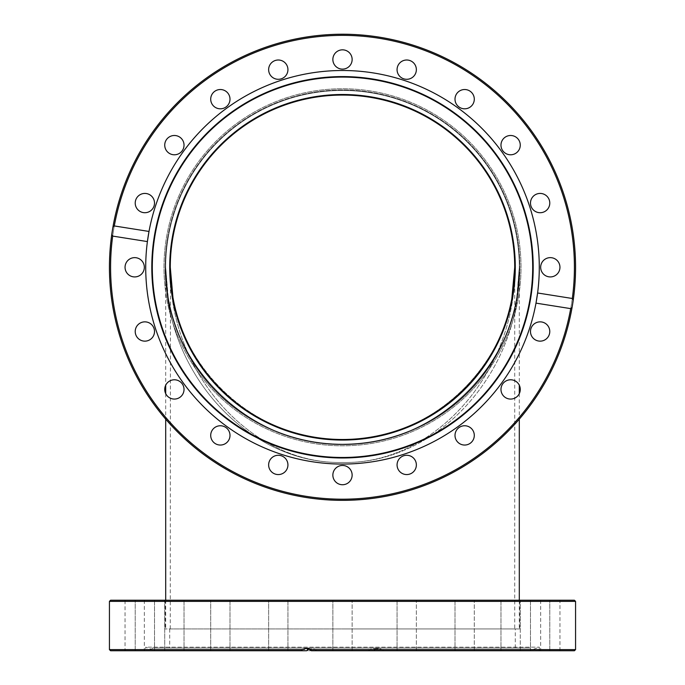 <?xml version="1.0" encoding="UTF-8"?>
<svg xmlns="http://www.w3.org/2000/svg" width="685" height="685" viewBox="0 0 685 685"><rect width="100%" height="100%" fill="white"/><g stroke="black" fill="none" stroke-linecap="round" stroke-linejoin="round"><path stroke-width="0.51" stroke-dasharray="3.42 2.57" d="M342.5 90.48A176.807 176.807 0 0 1 519.307 267.287A176.807 176.807 0 0 1 342.5 444.094C437.004 446.072 521.285 361.791 519.307 267.287C521.285 361.791 437.004 446.072 342.5 444.094A176.807 176.807 0 0 0 519.307 267.287A176.807 176.807 0 0 0 342.5 90.48A176.807 176.807 0 0 0 165.693 267.287A176.807 176.807 0 0 0 342.5 444.094C247.996 446.072 163.715 361.791 165.693 267.287C163.715 361.791 247.996 446.072 342.5 444.094A176.807 176.807 0 0 1 165.693 267.287A176.807 176.807 0 0 1 342.5 90.48M342.5 439.496A172.218 172.218 0 0 0 514.718 267.287A172.218 172.218 0 0 0 342.5 95.069A172.218 172.218 0 0 0 170.282 267.287A172.218 172.218 0 0 0 342.5 439.496C434.555 441.431 516.644 359.342 514.718 267.287C516.644 359.342 434.555 441.431 342.5 439.496C250.445 441.431 168.356 359.342 170.282 267.287C168.356 359.342 250.445 441.431 342.5 439.496M342.5 628.933L519.307 628.933L342.5 628.933M516.79 296.99L519.307 267.287C521.285 371.612 437.004 464.653 342.5 462.461C437.004 464.653 521.285 371.612 519.307 267.287L519.307 385.244M514.718 267.467L514.718 267.287C516.644 371.612 434.555 464.653 342.5 462.461C434.555 464.653 516.644 371.612 514.718 267.287L514.718 628.933M342.5 462.461C250.445 464.653 168.356 371.612 170.282 267.287C168.356 371.612 250.445 464.653 342.5 462.461C247.996 464.653 163.715 371.612 165.693 267.287C163.715 371.612 247.996 464.653 342.5 462.461M368.205 650.75L371.407 648.721L373.017 648.455L376.45 649.252L378.343 650.75L383.84 650.75L382.718 649.603L378.959 648.455L375.192 649.603L373.702 650.75L125.047 650.75L125.047 600.231L144.338 600.231L125.047 600.231M110.585 600.231L574.415 600.231M309.44 649.371L308.327 649.371M530.353 647.993L152.301 647.993L530.353 647.993M148.14 647.154L539.283 647.154L148.14 647.154M383.84 650.75L378.343 650.75M541.647 600.231L530.49 600.231L541.647 600.231M548.796 600.231L559.953 600.231L548.796 600.231M520.266 650.75L500.975 650.75L520.266 650.75L500.975 650.75L520.266 650.75L520.266 600.231L500.975 600.231L520.266 600.231L500.975 600.231L520.266 600.231L520.266 650.75M474.285 650.75L455.003 650.75L474.285 650.75L455.003 650.75L474.285 650.75L474.285 600.231L455.003 600.231L474.285 600.231L455.003 600.231L474.285 600.231L474.285 650.75M416.36 650.75L397.069 650.75L416.36 650.75L397.069 650.75L416.36 650.75L416.36 600.231L397.069 600.231L416.36 600.231L397.069 600.231L416.36 600.231L416.36 650.75M352.141 650.75L332.859 650.75L352.141 650.75L332.859 650.75L352.141 650.75L352.141 600.231L332.859 600.231L352.141 600.231L332.859 600.231L352.141 600.231L352.141 650.75M268.76 650.75L287.931 650.75L268.76 650.75M287.811 600.231L268.64 600.231L287.811 600.231M211.759 650.75L229.997 650.75L211.759 650.75M228.944 600.231L210.715 600.231L228.944 600.231M167.56 650.75L184.025 650.75L167.56 650.75M181.2 600.231L164.734 600.231L181.2 600.231M140.485 650.75L154.51 650.75L140.485 650.75M149.244 600.231L135.219 600.231L149.244 600.231M143.353 600.231L154.51 600.231L143.353 600.231M170 600.231L184.025 600.231L170 600.231M213.532 600.231L229.997 600.231L213.532 600.231M269.693 600.231L287.931 600.231L269.693 600.231M535.756 600.231L549.781 600.231L535.756 600.231M369.532 628.933L169.709 628.933L369.532 628.933M369.532 647.993L169.709 647.993L369.532 647.993M370.251 628.933L165.119 628.933L370.251 628.933M370.431 600.231L163.972 600.231L370.431 600.231M316.795 650.75L313.593 648.721L308.884 649.08M373.702 650.75L125.047 650.75M572.069 307.496L573.259 299.979L572.309 298.489L537.597 292.983L535.995 303.13L570.699 308.627L572.069 307.496A233.063 233.063 0 0 1 306.041 497.481A233.063 233.063 0 0 1 111.741 234.595A233.063 233.063 0 0 0 306.041 497.481A233.063 233.063 0 0 0 572.069 307.496A233.063 233.063 0 0 1 306.041 497.481A233.063 233.063 0 0 1 111.741 234.595L112.691 236.085L147.403 241.582A196.783 196.783 0 0 0 311.718 461.647A196.783 196.783 0 0 1 147.403 241.582L149.005 231.444A196.783 196.783 0 0 1 373.282 72.927A196.783 196.783 0 0 1 537.597 292.983A196.783 196.783 0 0 0 373.282 72.927A196.783 196.783 0 0 0 148.14 236.505A196.783 196.783 0 0 0 311.718 461.647A196.783 196.783 0 0 0 535.995 303.13A196.783 196.783 0 0 1 311.718 461.647A196.783 196.783 0 0 0 536.86 298.069A196.783 196.783 0 0 0 373.282 72.927A196.783 196.783 0 0 0 149.005 231.444L114.301 225.947L112.931 227.069A233.063 233.063 0 0 1 378.959 37.093A233.063 233.063 0 0 1 573.259 299.979A233.063 233.063 0 0 0 378.959 37.093A233.063 233.063 0 0 0 112.931 227.069L111.741 234.595M352.022 60.991A9.641 9.641 0 0 0 344.007 49.954A9.641 9.641 0 0 0 332.978 57.968A9.641 9.641 0 0 0 340.993 69.005A9.641 9.641 0 0 0 352.022 60.991M415.307 74.031A9.641 9.641 0 0 0 411.094 61.059A9.641 9.641 0 0 0 398.122 65.272A9.641 9.641 0 0 0 402.335 78.244A9.641 9.641 0 0 0 415.307 74.031M287.811 68.14A9.641 9.641 0 0 0 276.774 60.126A9.641 9.641 0 0 0 268.76 71.154A9.641 9.641 0 0 0 279.797 79.177A9.641 9.641 0 0 0 287.811 68.14M228.944 94.787A9.641 9.641 0 0 0 215.981 90.574A9.641 9.641 0 0 0 211.759 103.546A9.641 9.641 0 0 0 224.731 107.759A9.641 9.641 0 0 0 228.944 94.787A9.641 9.641 0 0 1 227.172 105.987M181.2 138.319A9.641 9.641 0 0 0 167.56 138.319A9.641 9.641 0 0 0 167.56 151.959A9.641 9.641 0 0 0 181.2 151.959A9.641 9.641 0 0 0 181.2 138.319M149.244 194.48A9.641 9.641 0 0 0 136.272 198.693A9.641 9.641 0 0 0 140.485 211.665A9.641 9.641 0 0 0 153.457 207.444A9.641 9.641 0 0 0 149.244 194.48M136.204 257.757A9.641 9.641 0 0 0 125.167 265.78A9.641 9.641 0 0 0 133.19 276.808A9.641 9.641 0 0 0 144.218 268.794A9.641 9.641 0 0 0 136.204 257.757M143.353 321.976A9.641 9.641 0 0 0 135.339 333.013A9.641 9.641 0 0 0 146.376 341.027A9.641 9.641 0 0 0 154.39 329.99A9.641 9.641 0 0 0 143.353 321.976M170 380.834A9.641 9.641 0 0 0 165.787 393.806A9.641 9.641 0 0 0 178.759 398.019A9.641 9.641 0 0 0 182.972 385.056A9.641 9.641 0 0 0 170 380.834M213.532 428.587A9.641 9.641 0 0 0 213.532 442.219A9.641 9.641 0 0 0 227.172 442.219A9.641 9.641 0 0 0 227.172 428.587A9.641 9.641 0 0 0 213.532 428.587M269.693 460.543A9.641 9.641 0 0 0 273.906 473.515A9.641 9.641 0 0 0 286.878 469.302A9.641 9.641 0 0 0 282.665 456.33A9.641 9.641 0 0 0 269.693 460.543M332.978 473.583A9.641 9.641 0 0 0 340.993 484.62A9.641 9.641 0 0 0 352.022 476.597A9.641 9.641 0 0 0 344.007 465.569A9.641 9.641 0 0 0 332.978 473.583M397.189 466.425A9.641 9.641 0 0 0 408.226 474.448A9.641 9.641 0 0 0 416.24 463.411A9.641 9.641 0 0 0 405.203 455.397A9.641 9.641 0 0 0 397.189 466.425M456.056 439.779A9.641 9.641 0 0 0 469.019 444A9.641 9.641 0 0 0 473.241 431.028A9.641 9.641 0 0 0 460.269 426.806A9.641 9.641 0 0 0 456.056 439.779M503.8 396.247A9.641 9.641 0 0 0 517.44 396.247A9.641 9.641 0 0 0 517.44 382.607A9.641 9.641 0 0 0 503.8 382.607A9.641 9.641 0 0 0 503.8 396.247M535.756 340.094A9.641 9.641 0 0 0 548.728 335.881A9.641 9.641 0 0 0 544.515 322.909A9.641 9.641 0 0 0 531.543 327.122A9.641 9.641 0 0 0 535.756 340.094M548.796 276.808A9.641 9.641 0 0 0 559.833 268.794A9.641 9.641 0 0 0 551.81 257.757A9.641 9.641 0 0 0 540.782 265.78A9.641 9.641 0 0 0 548.796 276.808M541.647 212.598A9.641 9.641 0 0 0 549.661 201.561A9.641 9.641 0 0 0 538.624 193.547A9.641 9.641 0 0 0 530.61 204.575A9.641 9.641 0 0 0 541.647 212.598M515 153.731A9.641 9.641 0 0 0 519.213 140.759A9.641 9.641 0 0 0 506.241 136.546A9.641 9.641 0 0 0 502.028 149.518A9.641 9.641 0 0 0 515 153.731M471.468 105.987A9.641 9.641 0 0 0 471.468 92.347A9.641 9.641 0 0 0 457.828 92.347A9.641 9.641 0 0 0 457.828 105.987A9.641 9.641 0 0 0 471.468 105.987M513.159 294.319A172.791 172.791 0 0 1 315.468 437.946A172.791 172.791 0 0 1 171.841 240.255A172.791 172.791 0 0 1 369.532 96.628A172.791 172.791 0 0 1 513.159 294.319A172.791 172.791 0 0 0 369.532 96.628A172.791 172.791 0 0 0 171.841 240.255A172.791 172.791 0 0 0 315.468 437.946A172.791 172.791 0 0 0 513.159 294.319A172.791 172.791 0 0 0 369.532 96.628A172.791 172.791 0 0 0 171.841 240.255A172.791 172.791 0 0 0 315.468 437.946A172.791 172.791 0 0 0 513.159 294.319M167.303 239.536A177.381 177.381 0 0 0 314.749 442.484A177.381 177.381 0 0 0 517.697 295.029A177.381 177.381 0 0 1 314.749 442.484A177.381 177.381 0 0 1 167.303 239.536A177.381 177.381 0 0 1 370.251 92.09A177.381 177.381 0 0 1 517.697 295.029A177.381 177.381 0 0 0 370.251 92.09A177.381 177.381 0 0 0 167.303 239.536A177.381 177.381 0 0 1 370.251 92.09A177.381 177.381 0 0 1 517.697 295.029A177.381 177.381 0 0 0 370.251 92.09A177.381 177.381 0 0 0 167.303 239.536A177.381 177.381 0 0 0 314.749 442.484A177.381 177.381 0 0 0 517.697 295.029A177.381 177.381 0 0 1 314.749 442.484A177.381 177.381 0 0 1 167.303 239.536M312.668 455.636A190.695 190.695 0 0 0 530.849 297.119A190.695 190.695 0 0 0 372.332 78.938A190.695 190.695 0 0 0 154.151 237.455A190.695 190.695 0 0 0 312.668 455.636M312.745 455.14A190.199 190.199 0 0 0 530.353 297.042A190.199 190.199 0 0 0 372.255 79.426A190.199 190.199 0 0 0 154.647 237.532A190.199 190.199 0 0 0 312.745 455.14M268.76 463.411A9.641 9.641 0 0 0 276.774 474.448A9.641 9.641 0 0 0 287.811 466.425A9.641 9.641 0 0 1 276.774 474.448A9.641 9.641 0 0 1 268.76 463.411A9.641 9.641 0 0 1 279.797 455.397A9.641 9.641 0 0 1 287.811 466.425A9.641 9.641 0 0 0 279.797 455.397A9.641 9.641 0 0 0 268.76 463.411M332.978 476.597A9.641 9.641 0 0 0 344.007 484.62A9.641 9.641 0 0 0 352.022 473.583A9.641 9.641 0 0 1 344.007 484.62A9.641 9.641 0 0 1 332.978 476.597A9.641 9.641 0 0 1 340.993 465.569A9.641 9.641 0 0 1 352.022 473.583A9.641 9.641 0 0 0 340.993 465.569A9.641 9.641 0 0 0 332.978 476.597M211.759 431.028A9.641 9.641 0 0 0 215.981 444A9.641 9.641 0 0 0 228.944 439.779A9.641 9.641 0 0 1 215.981 444A9.641 9.641 0 0 1 211.759 431.028A9.641 9.641 0 0 1 224.731 426.806A9.641 9.641 0 0 1 228.944 439.779A9.641 9.641 0 0 0 224.731 426.806A9.641 9.641 0 0 0 211.759 431.028M167.56 382.607A9.641 9.641 0 0 0 167.56 396.247A9.641 9.641 0 0 0 181.2 396.247A9.641 9.641 0 0 1 167.56 396.247A9.641 9.641 0 0 1 167.56 382.607A9.641 9.641 0 0 1 181.2 382.607A9.641 9.641 0 0 1 181.2 396.247A9.641 9.641 0 0 0 181.2 382.607A9.641 9.641 0 0 0 167.56 382.607M140.485 322.909A9.641 9.641 0 0 0 136.272 335.881A9.641 9.641 0 0 0 149.244 340.094A9.641 9.641 0 0 1 136.272 335.881A9.641 9.641 0 0 1 140.485 322.909A9.641 9.641 0 0 1 153.457 327.122A9.641 9.641 0 0 1 149.244 340.094A9.641 9.641 0 0 0 153.457 327.122A9.641 9.641 0 0 0 140.485 322.909M133.19 257.757A9.641 9.641 0 0 0 125.167 268.794A9.641 9.641 0 0 0 136.204 276.808A9.641 9.641 0 0 1 125.167 268.794A9.641 9.641 0 0 1 133.19 257.757A9.641 9.641 0 0 1 144.218 265.78A9.641 9.641 0 0 1 136.204 276.808A9.641 9.641 0 0 0 144.218 265.78A9.641 9.641 0 0 0 133.19 257.757M146.376 193.547A9.641 9.641 0 0 0 135.339 201.561A9.641 9.641 0 0 0 143.353 212.598A9.641 9.641 0 0 1 135.339 201.561A9.641 9.641 0 0 1 146.376 193.547A9.641 9.641 0 0 1 154.39 204.575A9.641 9.641 0 0 1 143.353 212.598M178.759 136.546A9.641 9.641 0 0 0 165.787 140.759A9.641 9.641 0 0 0 170 153.731A9.641 9.641 0 0 1 165.787 140.759A9.641 9.641 0 0 1 178.759 136.546A9.641 9.641 0 0 1 182.972 149.518A9.641 9.641 0 0 1 170 153.731A9.641 9.641 0 0 0 182.972 149.518A9.641 9.641 0 0 0 178.759 136.546M227.172 92.347A9.641 9.641 0 0 0 213.532 92.347A9.641 9.641 0 0 0 213.532 105.987A9.641 9.641 0 0 0 227.172 105.987A9.641 9.641 0 0 0 227.172 92.347M211.759 103.546A9.641 9.641 0 0 1 213.532 92.347M268.76 71.154A9.641 9.641 0 0 1 286.878 65.272A9.641 9.641 0 0 0 273.906 61.059A9.641 9.641 0 0 0 269.693 74.031A9.641 9.641 0 0 0 282.665 78.244A9.641 9.641 0 0 0 286.878 65.272A9.641 9.641 0 0 1 282.665 78.244A9.641 9.641 0 0 1 269.693 74.031M332.978 57.968A9.641 9.641 0 0 1 352.022 57.968A9.641 9.641 0 0 0 340.993 49.954A9.641 9.641 0 0 0 332.978 60.991A9.641 9.641 0 0 0 344.007 69.005A9.641 9.641 0 0 0 352.022 57.968A9.641 9.641 0 0 1 344.007 69.005A9.641 9.641 0 0 1 332.978 60.991M416.24 71.154A9.641 9.641 0 0 0 408.226 60.126A9.641 9.641 0 0 0 397.189 68.14A9.641 9.641 0 0 1 408.226 60.126A9.641 9.641 0 0 1 416.24 71.154A9.641 9.641 0 0 1 405.203 79.177A9.641 9.641 0 0 1 397.189 68.14M473.241 103.546A9.641 9.641 0 0 0 469.019 90.574A9.641 9.641 0 0 0 456.056 94.787A9.641 9.641 0 0 1 469.019 90.574A9.641 9.641 0 0 1 473.241 103.546A9.641 9.641 0 0 1 460.269 107.759A9.641 9.641 0 0 1 456.056 94.787A9.641 9.641 0 0 0 460.269 107.759A9.641 9.641 0 0 0 473.241 103.546M517.44 151.959A9.641 9.641 0 0 0 517.44 138.319A9.641 9.641 0 0 0 503.8 138.319A9.641 9.641 0 0 1 517.44 138.319A9.641 9.641 0 0 1 517.44 151.959A9.641 9.641 0 0 1 503.8 151.959A9.641 9.641 0 0 1 503.8 138.319A9.641 9.641 0 0 0 503.8 151.959A9.641 9.641 0 0 0 517.44 151.959M544.515 211.665A9.641 9.641 0 0 0 548.728 198.693A9.641 9.641 0 0 0 535.756 194.48A9.641 9.641 0 0 0 531.543 207.444A9.641 9.641 0 0 0 544.515 211.665M551.81 276.808A9.641 9.641 0 0 0 559.833 265.78A9.641 9.641 0 0 0 548.796 257.757A9.641 9.641 0 0 0 540.782 268.794A9.641 9.641 0 0 0 551.81 276.808A9.641 9.641 0 0 0 551.81 257.757M538.624 341.027A9.641 9.641 0 0 0 549.661 333.013A9.641 9.641 0 0 0 541.647 321.976A9.641 9.641 0 0 1 549.661 333.013A9.641 9.641 0 0 1 538.624 341.027A9.641 9.641 0 0 1 530.61 329.99A9.641 9.641 0 0 1 541.647 321.976A9.641 9.641 0 0 0 530.61 329.99A9.641 9.641 0 0 0 538.624 341.027M506.241 398.019A9.641 9.641 0 0 0 519.213 393.806A9.641 9.641 0 0 0 515 380.834A9.641 9.641 0 0 1 519.213 393.806A9.641 9.641 0 0 1 506.241 398.019A9.641 9.641 0 0 1 502.028 385.056A9.641 9.641 0 0 1 515 380.834A9.641 9.641 0 0 0 502.028 385.056A9.641 9.641 0 0 0 506.241 398.019M457.828 442.219A9.641 9.641 0 0 0 471.468 442.219A9.641 9.641 0 0 0 471.468 428.587A9.641 9.641 0 0 1 471.468 442.219A9.641 9.641 0 0 1 457.828 442.219A9.641 9.641 0 0 1 457.828 428.587A9.641 9.641 0 0 1 471.468 428.587A9.641 9.641 0 0 0 457.828 428.587A9.641 9.641 0 0 0 457.828 442.219M398.122 469.302A9.641 9.641 0 0 0 411.094 473.515A9.641 9.641 0 0 0 415.307 460.543A9.641 9.641 0 0 1 411.094 473.515A9.641 9.641 0 0 1 398.122 469.302A9.641 9.641 0 0 1 402.335 456.33A9.641 9.641 0 0 1 415.307 460.543A9.641 9.641 0 0 0 402.335 456.33A9.641 9.641 0 0 0 398.122 469.302M112.931 227.069A233.063 233.063 0 0 1 378.959 37.093A233.063 233.063 0 0 1 573.259 299.979A233.063 233.063 0 0 0 378.959 37.093A233.063 233.063 0 0 0 112.931 227.069M382.718 649.603L575.563 649.603M575.563 601.379L109.437 601.379M314.749 601.379L519.881 601.379L314.749 601.379M109.437 649.603L375.192 649.603M113.436 231.008A231.915 231.915 0 0 0 306.221 496.342A231.915 231.915 0 0 0 571.564 303.566A231.915 231.915 0 0 0 378.779 38.223A231.915 231.915 0 0 0 113.436 231.008A231.915 231.915 0 0 1 378.779 38.223A231.915 231.915 0 0 1 571.564 303.566A231.915 231.915 0 0 1 306.221 496.342A231.915 231.915 0 0 1 113.436 231.008M518.828 295.209A178.528 178.528 0 0 1 314.569 443.615A178.528 178.528 0 0 1 166.172 239.356A178.528 178.528 0 0 1 370.431 90.951A178.528 178.528 0 0 1 518.828 295.209A178.528 178.528 0 0 0 370.431 90.951A178.528 178.528 0 0 0 166.172 239.356A178.528 178.528 0 0 0 314.569 443.615A178.528 178.528 0 0 0 518.828 295.209M112.691 236.085A231.915 231.915 0 0 0 306.221 496.342A231.915 231.915 0 0 0 570.699 308.627M572.309 298.489A231.915 231.915 0 0 0 378.779 38.223A231.915 231.915 0 0 0 114.301 225.947M519.307 393.618L519.307 419.134M519.307 600.231L519.307 628.933M173.185 298.771L172.92 297.281M170.282 628.933L170.437 274.479M173.236 299.028L170.993 282.871M167.756 294.19L165.693 267.287L165.693 385.244M519.307 267.287L517.244 294.19M168.21 296.99L165.693 267.287M165.693 393.618L165.693 419.134M165.693 600.231L165.693 628.933M539.283 650.75L539.283 647.154L533.195 649.371L532.699 647.993M152.301 647.993L151.805 649.371L145.717 647.154L145.717 650.75M549.781 650.75L549.781 600.231L549.781 650.75M559.953 650.75L559.953 600.231M268.64 650.75L268.64 600.231L268.64 650.75M210.715 650.75L210.715 600.231L210.715 650.75M164.734 650.75L164.734 600.231L164.734 650.75M135.219 650.75L135.219 600.231L135.219 650.75M332.859 650.75L332.859 600.231L332.859 650.75M169.709 628.933L169.709 647.993M163.972 600.231L165.119 601.379L165.119 628.933M519.881 628.933L519.881 601.379L521.028 600.231M515.291 647.993L515.291 628.933M378.959 648.455L373.282 648.455M306.041 648.455L311.718 648.455M530.49 600.231L530.49 650.75L530.49 600.231M500.975 600.231L500.975 650.75L500.975 600.231M455.003 600.231L455.003 650.75L455.003 600.231M397.069 600.231L397.069 650.75L397.069 600.231M287.931 600.231L287.931 650.75L287.931 600.231M229.997 600.231L229.997 650.75L229.997 600.231M184.025 600.231L184.025 650.75L184.025 600.231M154.51 600.231L154.51 650.75L154.51 600.231M144.338 600.231L144.338 650.75M540.662 600.231L540.662 650.75"/><path stroke-width="1.03" d="M342.5 95.069A172.218 172.218 0 0 1 514.718 267.287A172.218 172.218 0 0 1 342.5 439.496A172.218 172.218 0 0 1 170.282 267.287A172.218 172.218 0 0 1 342.5 95.069M308.884 649.08L306.657 650.75L301.16 650.75L302.282 649.603L306.041 648.455L309.808 649.603L311.298 650.75L574.415 650.75L311.298 650.75M575.563 601.379L574.415 600.231L110.585 600.231L109.437 601.379L575.563 601.379L575.563 649.603L309.808 649.603M308.327 649.371L309.44 649.371M302.282 649.603L109.437 649.603L110.585 650.75L306.657 650.75M110.585 650.75L301.16 650.75M112.306 230.828L112.931 227.069L114.301 225.947L149.005 231.444A196.783 196.783 0 0 1 373.282 72.927A196.783 196.783 0 0 1 535.995 303.13A196.783 196.783 0 0 1 311.718 461.647A196.783 196.783 0 0 1 149.005 231.444L147.403 241.582L112.691 236.085L111.741 234.595A233.063 233.063 0 0 1 112.931 227.069A233.063 233.063 0 0 0 111.741 234.595L112.306 230.828A233.063 233.063 0 0 1 378.959 37.093A233.063 233.063 0 0 1 573.259 299.979L572.694 303.746A233.063 233.063 0 0 1 572.069 307.496L570.699 308.627L535.995 303.13L537.597 292.983L572.309 298.489L573.259 299.979A233.063 233.063 0 0 1 572.694 303.746L572.069 307.496A233.063 233.063 0 0 0 378.959 37.093A233.063 233.063 0 0 0 112.931 227.069M372.332 78.938A190.695 190.695 0 0 1 530.849 297.119A190.695 190.695 0 0 1 312.668 455.636A190.695 190.695 0 0 1 154.151 237.455A190.695 190.695 0 0 1 372.332 78.938M372.255 79.426A190.199 190.199 0 0 1 530.353 297.042A190.199 190.199 0 0 1 312.745 455.14A190.199 190.199 0 0 1 154.647 237.532A190.199 190.199 0 0 1 372.255 79.426M332.978 57.968A9.641 9.641 0 0 1 344.007 49.954A9.641 9.641 0 0 1 352.022 60.991A9.641 9.641 0 0 1 340.993 69.005A9.641 9.641 0 0 1 332.978 57.968A9.641 9.641 0 0 0 332.978 60.991M398.122 65.272A9.641 9.641 0 0 1 411.094 61.059A9.641 9.641 0 0 1 415.307 74.031A9.641 9.641 0 0 1 402.335 78.244A9.641 9.641 0 0 1 398.122 65.272M268.76 71.154A9.641 9.641 0 0 1 276.774 60.126A9.641 9.641 0 0 1 287.811 68.14A9.641 9.641 0 0 1 279.797 79.177A9.641 9.641 0 0 1 268.76 71.154A9.641 9.641 0 0 0 269.693 74.031M211.759 103.546A9.641 9.641 0 0 1 215.981 90.574A9.641 9.641 0 0 1 228.944 94.787A9.641 9.641 0 0 1 224.731 107.759A9.641 9.641 0 0 1 211.759 103.546A9.641 9.641 0 0 0 227.172 105.987M167.56 151.959A9.641 9.641 0 0 1 167.56 138.319A9.641 9.641 0 0 1 181.2 138.319A9.641 9.641 0 0 1 181.2 151.959A9.641 9.641 0 0 1 167.56 151.959M140.485 211.665A9.641 9.641 0 0 1 136.272 198.693A9.641 9.641 0 0 1 149.244 194.48A9.641 9.641 0 0 1 153.457 207.444A9.641 9.641 0 0 1 140.485 211.665M133.19 276.808A9.641 9.641 0 0 1 125.167 265.78A9.641 9.641 0 0 1 136.204 257.757A9.641 9.641 0 0 1 144.218 268.794A9.641 9.641 0 0 1 133.19 276.808M146.376 341.027A9.641 9.641 0 0 1 135.339 333.013A9.641 9.641 0 0 1 143.353 321.976A9.641 9.641 0 0 1 154.39 329.99A9.641 9.641 0 0 1 146.376 341.027M178.759 398.019A9.641 9.641 0 0 1 165.787 393.806A9.641 9.641 0 0 1 170 380.834A9.641 9.641 0 0 1 182.972 385.056A9.641 9.641 0 0 1 178.759 398.019M227.172 442.219A9.641 9.641 0 0 1 213.532 442.219A9.641 9.641 0 0 1 213.532 428.587A9.641 9.641 0 0 1 227.172 428.587A9.641 9.641 0 0 1 227.172 442.219M286.878 469.302A9.641 9.641 0 0 1 273.906 473.515A9.641 9.641 0 0 1 269.693 460.543A9.641 9.641 0 0 1 282.665 456.33A9.641 9.641 0 0 1 286.878 469.302M352.022 476.597A9.641 9.641 0 0 1 340.993 484.62A9.641 9.641 0 0 1 332.978 473.583A9.641 9.641 0 0 1 344.007 465.569A9.641 9.641 0 0 1 352.022 476.597M416.24 463.411A9.641 9.641 0 0 1 408.226 474.448A9.641 9.641 0 0 1 397.189 466.425A9.641 9.641 0 0 1 405.203 455.397A9.641 9.641 0 0 1 416.24 463.411M473.241 431.028A9.641 9.641 0 0 1 469.019 444A9.641 9.641 0 0 1 456.056 439.779A9.641 9.641 0 0 1 460.269 426.806A9.641 9.641 0 0 1 473.241 431.028M517.44 382.607A9.641 9.641 0 0 1 517.44 396.247A9.641 9.641 0 0 1 503.8 396.247A9.641 9.641 0 0 1 503.8 382.607A9.641 9.641 0 0 1 517.44 382.607M544.515 322.909A9.641 9.641 0 0 1 548.728 335.881A9.641 9.641 0 0 1 535.756 340.094A9.641 9.641 0 0 1 531.543 327.122A9.641 9.641 0 0 1 544.515 322.909M551.81 257.757A9.641 9.641 0 0 1 559.833 268.794A9.641 9.641 0 0 1 548.796 276.808A9.641 9.641 0 0 1 540.782 265.78A9.641 9.641 0 0 1 551.81 257.757A9.641 9.641 0 0 0 540.782 268.794A9.641 9.641 0 0 0 551.81 276.808M538.624 193.547A9.641 9.641 0 0 1 549.661 201.561A9.641 9.641 0 0 1 541.647 212.598A9.641 9.641 0 0 1 530.61 204.575A9.641 9.641 0 0 1 538.624 193.547M506.241 136.546A9.641 9.641 0 0 1 519.213 140.759A9.641 9.641 0 0 1 515 153.731A9.641 9.641 0 0 1 502.028 149.518A9.641 9.641 0 0 1 506.241 136.546M457.828 92.347A9.641 9.641 0 0 1 471.468 92.347A9.641 9.641 0 0 1 471.468 105.987A9.641 9.641 0 0 1 457.828 105.987A9.641 9.641 0 0 1 457.828 92.347M513.159 294.319A172.791 172.791 0 0 1 315.468 437.946A172.791 172.791 0 0 1 171.841 240.255A172.791 172.791 0 0 1 369.532 96.628A172.791 172.791 0 0 1 513.159 294.319M111.741 234.595A233.063 233.063 0 0 0 306.041 497.481A233.063 233.063 0 0 0 572.069 307.496A233.063 233.063 0 0 1 306.041 497.481A233.063 233.063 0 0 1 111.741 234.595M213.532 92.347A9.641 9.641 0 0 1 228.944 94.787M535.756 194.48A9.641 9.641 0 0 1 548.728 198.693A9.641 9.641 0 0 1 544.515 211.665A9.641 9.641 0 0 1 531.543 207.444A9.641 9.641 0 0 1 535.756 194.48M146.376 193.547A9.641 9.641 0 0 1 154.39 204.575A9.641 9.641 0 0 1 143.353 212.598M416.24 71.154A9.641 9.641 0 0 1 405.203 79.177A9.641 9.641 0 0 1 397.189 68.14M573.259 299.979A233.063 233.063 0 0 1 572.694 303.746M114.301 225.947A231.915 231.915 0 0 1 378.779 38.223A231.915 231.915 0 0 1 572.309 298.489M570.699 308.627A231.915 231.915 0 0 1 306.221 496.342A231.915 231.915 0 0 1 112.691 236.085M519.307 385.244L519.307 393.618M519.307 419.134L519.307 600.231M511.815 298.737L514.718 267.287L511.901 298.292M172.92 297.281L170.282 267.287M170.993 282.871L170.437 274.479M165.693 385.244L165.693 393.618M165.693 419.134L165.693 600.231M575.563 649.603L574.415 650.75M109.437 601.379L109.437 649.603"/></g></svg>

